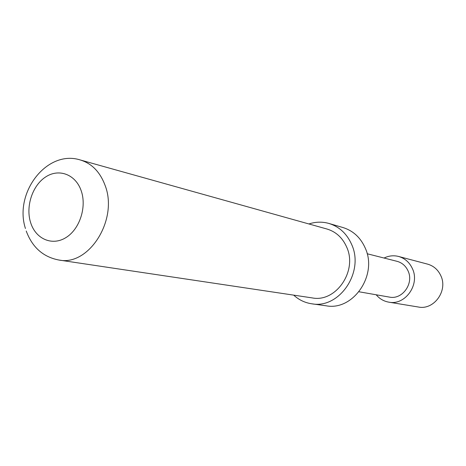 <?xml version="1.0" encoding="UTF-8"?>
<svg xmlns="http://www.w3.org/2000/svg" width="466" height="466" viewBox="0 0 466 466"><rect width="100%" height="100%" fill="white"/><g stroke="black" fill="none" stroke-linecap="round" stroke-linejoin="round"><path stroke-width="0.7" d="M384.071 258.036C388.766 255.741 393.589 255.211 398.541 256.451L427.561 264.123C433.63 265.865 438.052 269.732 440.836 275.732C448.146 290.72 433.928 310.344 418.386 307.018L388.772 302.149C383.739 301.252 379.557 298.799 376.213 294.786M398.541 256.451C404.913 258.286 409.556 262.393 412.468 268.765C420.116 284.714 405.088 305.655 388.772 302.149M293.697 295.141C298.904 299.9 304.939 302.789 311.795 303.797L326.229 305.807C353.146 310.997 377.868 275.091 365.262 248.122C360.579 237.578 353.146 230.717 342.964 227.536L328.973 223.464C322.303 221.583 315.616 221.752 308.917 223.965M311.795 303.797C339.225 309.109 364.511 272.208 351.684 244.545C346.92 233.734 339.353 226.709 328.973 223.464M346.733 247.213C342.603 237.817 336.015 231.753 326.963 229.016L80.292 159.972C91.808 163.479 100.074 171.954 105.095 185.404C118.533 219.585 88.878 266.482 58.897 260.028L312.232 297.908C335.835 302.714 357.731 271.031 346.733 247.213M367.15 253.749L397.038 261.321C402.111 262.725 405.799 265.958 408.105 271.02C414.099 283.555 402.205 299.982 389.39 297.092L359.018 291.774M81.23 190.862C75.719 174.406 58.943 168.133 45.685 176.929C32.34 185.491 25.414 206.753 30.686 222.8C35.754 238.971 52.105 246.188 65.811 237.666C79.593 229.389 86.944 207.184 81.23 190.862M80.292 159.972C47.014 149.289 13.741 192.767 25.438 228.503M26.23 231.02C32.282 247.341 43.175 257.011 58.897 260.028"/></g></svg>
